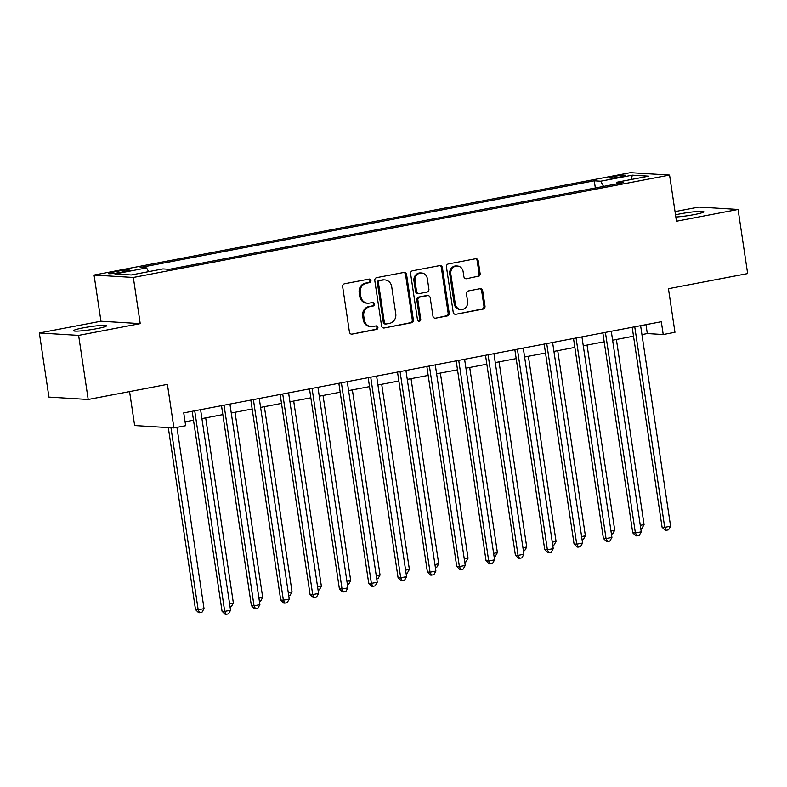 <?xml version="1.0" encoding="UTF-8"?>
<svg xmlns="http://www.w3.org/2000/svg" width="787" height="787" viewBox="0 0 787 787"><rect width="100%" height="100%" fill="white"/><g stroke="black" fill="none" stroke-linecap="round" stroke-linejoin="round"><path stroke-width="1.18" d="M370.943 280.546A1.79 1.633 93.5 0 0 369.064 279.09L344.588 283.763A2.558 2.331 93.5 0 0 342.66 286.724L349.428 332.025A2.558 2.331 93.5 0 0 352.114 334.101L376.589 329.428A1.79 1.633 93.5 0 0 376.432 325.887A1.79 1.633 93.5 0 0 376.058 325.907L372.89 326.516A8.175 7.467 93.5 0 1 371.189 326.625A8.175 7.467 93.5 0 1 364.312 319.866L363.751 316.089A8.175 7.467 93.5 0 1 369.92 306.625L373.087 306.025A1.79 1.633 93.5 0 0 372.93 302.474A1.79 1.633 93.5 0 0 372.566 302.503L369.398 303.103A8.175 7.467 93.5 0 1 367.696 303.211A8.175 7.467 93.5 0 1 360.82 296.453L360.259 292.685A8.175 7.467 93.5 0 1 366.417 283.222L369.585 282.612A1.79 1.633 93.5 0 0 370.943 280.546M367.696 303.211L366.634 303.152A8.175 7.467 93.5 0 1 359.757 296.394L359.197 292.616A8.175 7.467 93.5 0 1 365.365 283.153L368.532 282.553A1.79 1.633 93.5 0 0 368.887 279.129M352.114 334.101L375.527 329.369A1.79 1.633 93.5 0 0 375.881 325.946M371.189 326.625L370.126 326.556A8.175 7.467 93.5 0 1 363.26 319.797L362.689 316.02A8.175 7.467 93.5 0 1 368.857 306.566L372.025 305.956A1.79 1.633 93.5 0 0 372.379 302.533M675.836 217.035A16.665 1.544 -8.5 0 0 694.134 214.625A16.665 1.544 -8.5 0 0 703.824 211.742A16.665 1.544 -8.5 0 0 680.548 213.798A16.665 1.544 -8.5 0 0 675.512 214.871M83.284 327.825A16.665 1.544 -8.5 0 0 73.594 330.707A16.665 1.544 -8.5 0 0 96.87 328.651A16.665 1.544 -8.5 0 0 106.56 325.779A16.665 1.544 -8.5 0 0 83.284 327.825M614.175 176.426A8.332 0.767 -8.5 0 0 609.335 177.862A8.332 0.767 -8.5 0 0 620.973 176.839A8.332 0.767 -8.5 0 0 625.813 175.403A8.332 0.767 -8.5 0 0 614.175 176.426M478.191 276.503A2.558 2.331 93.5 0 0 480.119 273.551L478.221 260.841A2.558 2.331 93.5 0 0 475.545 258.756L448.364 263.95A2.558 2.331 93.5 0 0 446.436 266.911L453.204 312.213A2.558 2.331 93.5 0 0 455.889 314.288L483.07 309.104A2.558 2.331 93.5 0 0 484.999 306.143L482.697 290.787A2.558 2.331 93.5 0 0 480.021 288.711L468.383 290.934A2.558 2.331 93.5 0 0 466.465 293.895L467.596 301.51A6.837 6.237 93.5 0 1 461.015 309.507A6.837 6.237 93.5 0 1 455.27 303.861L450.813 274.033A6.837 6.237 93.5 0 1 457.395 266.026A6.837 6.237 93.5 0 1 463.14 271.682L463.887 276.65A2.558 2.331 93.5 0 0 466.563 278.726L477.138 276.444A2.558 2.331 93.5 0 0 479.067 273.483L477.158 260.772A2.558 2.331 93.5 0 0 475.545 258.766M78.621 335.38L140.224 323.614L100.952 321.214L39.35 332.98L78.621 335.38L88.203 399.481L167.405 384.361L173.917 427.951L185.653 425.718L183.735 412.89L661.306 321.716L663.225 334.534L674.961 332.291L668.448 288.701L747.65 273.581L738.068 209.47L698.797 207.07L675.03 211.614M140.224 323.614L133.328 277.457L669.57 175.078L676.466 221.236L738.068 209.47M406.584 274.515A2.558 2.331 93.5 0 0 403.908 272.44L376.717 277.624A2.558 2.331 93.5 0 0 374.799 280.585L381.567 325.887A2.558 2.331 93.5 0 0 384.243 327.972L411.424 322.778A2.558 2.331 93.5 0 0 413.352 319.827L406.584 274.515L405.521 274.447A2.558 2.331 93.5 0 0 403.898 272.44M412.545 270.787L439.726 265.603A2.558 2.331 93.5 0 1 442.402 267.678L449.17 312.98A2.558 2.331 93.5 0 1 447.252 315.941L435.614 318.164A2.558 2.331 93.5 0 1 432.939 316.089L430.184 297.712A2.558 2.331 93.5 0 0 427.508 295.637L419.796 297.102A2.558 2.331 93.5 0 0 417.867 300.063L420.72 319.188A1.79 1.633 93.5 0 1 418.999 321.283A1.79 1.633 93.5 0 1 417.494 319.807L410.617 273.748A2.558 2.331 93.5 0 1 412.545 270.787M88.203 399.481L48.932 397.091L39.35 332.98M119.585 272.538L124.749 271.554A8.077 0.748 -8.5 0 0 129.442 270.157A8.077 0.748 -8.5 0 0 118.168 271.151L113.003 272.135A8.077 0.748 -8.5 0 0 108.311 273.532A8.077 0.748 -8.5 0 0 119.585 272.538M133.328 277.457L94.056 275.057L630.298 172.678L669.57 175.078M595.336 187.975L594.274 180.823L140.165 267.521L146.589 267.914L114.902 273.965L131.252 274.968L162.929 268.918L169.353 269.311L623.461 182.604L617.038 182.22L616.575 183.922M594.274 180.823L600.688 181.217L632.374 175.167L648.714 176.17L617.038 182.22M129.57 391.582L134.646 425.56L173.917 427.951M100.952 321.214L94.056 275.057M641.946 334.583L647.308 333.56L663.225 334.534M185.073 421.812L193.494 420.209M201.925 418.595L222.829 414.601M231.26 412.998L252.165 409.004M260.595 407.4L281.5 403.406M289.931 401.793L310.835 397.799M319.266 396.195L340.171 392.201M348.592 390.598L369.506 386.604M377.927 384.991L398.842 380.997M407.263 379.393L428.177 375.399M436.598 373.795L457.513 369.801M465.934 368.188L486.848 364.194M495.269 362.591L516.183 358.597M524.604 356.993L545.519 352.999M553.94 351.386L574.854 347.392M583.275 345.788L604.19 341.794M612.611 340.191L633.525 336.197M645.97 324.637L647.308 333.56M146.589 267.914L148.635 271.643M603.54 186.411L600.688 181.217M632.374 175.167L631.095 179.534M384.243 327.972L410.361 322.719A2.558 2.331 93.5 0 0 412.29 319.758L405.521 274.447M379.787 280.664A1.79 1.633 93.5 0 0 378.429 282.74L384.381 322.503A1.79 1.633 93.5 0 0 386.25 323.959L389.595 323.319A8.175 7.467 93.5 0 0 395.763 313.865L391.7 286.675A8.175 7.467 93.5 0 0 384.823 279.916A8.175 7.467 93.5 0 0 383.121 280.034L378.724 280.605A1.79 1.633 93.5 0 0 377.376 282.671L378.429 282.74M385.876 323.988L384.823 323.919A1.79 1.633 93.5 0 1 383.318 322.444L377.376 282.671M384.823 279.916L383.761 279.857A8.175 7.467 93.5 0 0 382.059 279.965L383.121 280.034M378.724 280.605L382.059 279.965M435.614 318.164L446.19 315.872A2.558 2.331 93.5 0 0 448.118 312.921L441.34 267.61A2.558 2.331 93.5 0 0 439.717 265.603M428.039 295.597L426.977 295.538A2.558 2.331 93.5 0 0 426.446 295.568L418.733 297.043A2.558 2.331 93.5 0 0 416.805 299.995L419.658 319.128L420.72 319.188M418.477 321.155A1.79 1.633 93.5 0 0 419.658 319.128M427.341 278.647A6.837 6.237 93.5 0 0 421.596 272.991A6.837 6.237 93.5 0 0 415.015 280.998L416.589 291.505A2.558 2.331 93.5 0 0 419.264 293.581L426.987 292.105A2.558 2.331 93.5 0 0 428.905 289.154L427.341 278.647M421.596 272.991L420.533 272.932A6.837 6.237 93.5 0 0 413.952 280.929L415.015 280.998M418.733 293.62L417.671 293.551A2.558 2.331 93.5 0 1 415.526 291.436L413.952 280.929M466.563 278.726L477.138 276.444M457.395 266.026L456.332 265.967A6.837 6.237 93.5 0 0 449.751 273.965L450.813 274.033M461.015 309.507L459.962 309.439A6.837 6.237 93.5 0 1 454.217 303.792L449.751 273.965M455.889 314.288L482.008 309.035A2.558 2.331 93.5 0 0 483.936 306.084L481.634 290.728A2.558 2.331 93.5 0 0 480.021 288.711M168.31 427.616L195.51 609.591L198.167 609.758L204.03 608.636L176.947 427.38M170.966 427.774L198.167 609.758L199.623 612.699L198.57 612.64L195.51 609.591M204.03 608.636L201.974 612.256L199.623 612.699M192.166 411.286L222.042 611.214L224.698 611.371L194.723 410.844A2.607 2.381 93.5 0 0 194.723 410.794M230.561 610.25L228.505 613.87L226.164 614.322L224.698 611.371L230.561 610.25L200.596 409.722A2.607 2.381 93.5 0 1 200.587 409.673M226.164 614.322L225.102 614.254L222.042 611.214M229.597 603.757L233.365 603.029L205.692 417.877M233.365 603.029L231.309 606.659L230.06 606.895M258.933 598.15L262.701 597.431L235.028 412.28M262.701 597.431L260.645 601.052L259.395 601.288M288.258 592.552L292.036 591.834L264.363 406.672M292.036 591.834L289.98 595.454L288.731 595.69M221.501 405.679L251.378 605.606L254.034 605.774L224.059 405.246A2.607 2.381 93.5 0 0 224.059 405.197M259.897 604.652L257.841 608.272L255.5 608.725L254.034 605.774L259.897 604.652L229.932 404.125A2.607 2.381 93.5 0 1 229.922 404.075M255.5 608.725L254.437 608.656L251.378 605.606M250.837 400.081L280.713 600.009L283.369 600.176L253.394 399.639A2.607 2.381 93.5 0 0 253.394 399.599M289.232 599.055L287.176 602.675L284.825 603.117L283.369 600.176L289.232 599.055L259.267 398.517A2.607 2.381 93.5 0 1 259.257 398.478M284.825 603.117L283.773 603.058L280.713 600.009M280.172 394.484L310.048 594.411L312.705 594.569L282.73 394.041A2.607 2.381 93.5 0 0 282.73 393.992M318.568 593.447L316.512 597.067L314.161 597.52L312.705 594.569L318.568 593.447L288.603 392.92A2.607 2.381 93.5 0 1 288.593 392.87M314.161 597.52L313.108 597.451L310.048 594.411M317.594 586.954L321.371 586.226L293.699 401.075M321.371 586.226L319.315 589.856L318.066 590.093M309.507 388.876L339.384 588.804L342.04 588.971L312.065 388.444A2.607 2.381 93.5 0 0 312.065 388.394M347.903 587.85L345.847 591.47L343.496 591.922L342.04 588.971L347.903 587.85L317.938 387.322A2.607 2.381 93.5 0 1 317.928 387.273M343.496 591.922L342.443 591.854L339.384 588.804M346.929 581.347L350.707 580.629L323.034 395.477M350.707 580.629L348.651 584.249L347.401 584.485M338.843 383.279L368.719 583.206L371.375 583.374L341.401 382.836A2.607 2.381 93.5 0 0 341.391 382.797M377.239 582.252L375.183 585.872L372.831 586.315L371.375 583.374L377.239 582.252L347.274 381.715A2.607 2.381 93.5 0 0 347.274 381.715M372.831 586.315L371.769 586.256L368.719 583.206M376.265 575.75L380.042 575.031L352.369 389.87M380.042 575.031L377.986 578.652L376.737 578.888M368.178 377.681L398.055 577.609L400.711 577.766L370.736 377.239A2.607 2.381 93.5 0 0 370.726 377.189M406.574 576.645L404.518 580.265L402.167 580.717L400.711 577.766L406.574 576.645L376.609 376.117A2.607 2.381 93.5 0 1 376.599 376.068M402.167 580.717L401.104 580.649L398.055 577.609M405.6 570.152L409.378 569.424L381.705 384.272M409.378 569.424L407.322 573.054L406.072 573.29M397.514 372.074L427.39 572.001L430.046 572.169L400.071 371.641A2.607 2.381 93.5 0 0 400.062 371.592M435.909 571.047L433.853 574.667L431.502 575.12L430.046 572.169L435.909 571.047L405.944 370.52A2.607 2.381 93.5 0 1 405.935 370.47M431.502 575.12L430.44 575.051L427.39 572.001M434.936 564.545L438.713 563.826L411.04 378.675M438.713 563.826L436.657 567.447L435.408 567.683M426.849 366.476L456.726 566.404L459.382 566.571L429.407 366.034A2.607 2.381 93.5 0 0 429.397 365.994M465.245 565.45L463.189 569.07L460.838 569.513L459.382 566.571L465.245 565.45L435.28 364.912A2.607 2.381 93.5 0 1 435.27 364.873M460.838 569.513L459.775 569.454L456.726 566.404M464.271 558.947L468.049 558.229L440.376 373.068M468.049 558.229L465.993 561.849L464.743 562.085M456.185 360.879L486.061 560.806L488.717 560.964L458.742 360.436A2.607 2.381 93.5 0 0 458.732 360.387M494.58 559.842L492.524 563.472L490.173 563.915L488.717 560.964L494.58 559.842L464.605 359.315A2.607 2.381 93.5 0 1 464.605 359.265M490.173 563.915L489.111 563.846L486.061 560.806M493.606 553.35L497.384 552.622L469.711 367.47M497.384 552.622L495.328 556.252L494.079 556.488M485.51 355.281L515.396 555.209L518.043 555.366L488.078 354.839A2.607 2.381 93.5 0 0 488.068 354.789M523.916 554.245L521.86 557.865L519.509 558.317L518.043 555.366L523.916 554.245L493.941 353.717A2.607 2.381 93.5 0 1 493.941 353.668M519.509 558.317L518.446 558.249L515.396 555.209M522.942 547.742L526.719 547.024L499.047 361.872M526.719 547.024L524.663 550.644L523.414 550.88M514.846 349.674L544.732 549.601L547.378 549.769L517.413 349.231A2.607 2.381 93.5 0 0 517.403 349.192M553.251 548.647L551.195 552.267L548.844 552.71L547.378 549.769L553.251 548.647L523.276 348.12A2.607 2.381 93.5 0 1 523.276 348.07M548.844 552.71L547.782 552.651L544.732 549.601M552.277 542.145L556.055 541.426L528.382 356.265M556.055 541.426L553.989 545.047L552.749 545.283M544.181 344.076L574.067 544.004L576.714 544.161L546.749 343.634A2.607 2.381 93.5 0 0 546.739 343.585M582.587 543.04L580.531 546.67L578.179 547.113L576.714 544.161L582.587 543.04L552.612 342.512A2.607 2.381 93.5 0 1 552.612 342.463M578.179 547.113L577.117 547.054L574.067 544.004M581.613 536.547L585.39 535.829L557.717 350.668M585.39 535.829L583.324 539.449L582.085 539.685M573.516 338.479L603.403 538.406L606.049 538.564L576.084 338.036A2.607 2.381 93.5 0 0 576.074 337.987M611.922 537.442L609.866 541.062L607.515 541.515L606.049 538.564L611.922 537.442L581.947 336.915A2.607 2.381 93.5 0 1 581.947 336.866M607.515 541.515L606.452 541.446L603.403 538.406M610.948 530.94L614.726 530.222L587.053 345.07M614.726 530.222L612.66 533.842L611.42 534.078M602.852 332.871L632.738 532.799L635.384 532.966L605.419 332.429A2.607 2.381 93.5 0 0 605.41 332.389L605.223 332.419M641.257 531.845L639.201 535.465L636.85 535.908L635.384 532.966L641.257 531.845L611.283 331.317A2.607 2.381 93.5 0 1 611.283 331.268M636.85 535.908L635.788 535.849L632.738 532.799M640.284 525.342L644.061 524.624L616.388 339.463M644.061 524.624L641.995 528.244L640.756 528.48M632.187 327.274L662.074 527.201L664.72 527.359L634.755 326.831A2.607 2.381 93.5 0 0 634.745 326.782M670.593 526.237L668.527 529.867L666.186 530.31L664.72 527.359L670.593 526.237L640.618 325.71A2.607 2.381 93.5 0 1 640.618 325.661M666.186 530.31L665.123 530.251L662.074 527.201M113.21 273.492L113.003 272.135M118.414 272.755L118.168 271.151M365.365 283.153L366.417 283.222M359.197 292.616L360.259 292.685M359.757 296.394L360.82 296.453M372.025 305.956L373.087 306.025M368.857 306.566L369.92 306.625M362.689 316.02L363.751 316.089M363.26 319.797L364.312 319.866M375.527 329.369L376.589 329.428M368.532 282.553L369.585 282.612M412.29 319.758L413.352 319.827M410.361 322.719L411.424 322.778M383.318 322.444L384.381 322.503M441.34 267.61L442.402 267.678M448.118 312.921L449.17 312.98M446.19 315.872L447.252 315.941M426.446 295.568L427.508 295.637M418.733 297.043L419.796 297.102M416.805 299.995L417.867 300.063M415.526 291.436L416.589 291.505M454.217 303.792L455.27 303.861M481.634 290.728L482.697 290.787M483.936 306.084L484.999 306.143M482.008 309.035L483.07 309.104M477.158 260.772L478.221 260.841M479.067 273.483L480.119 273.551"/></g></svg>
